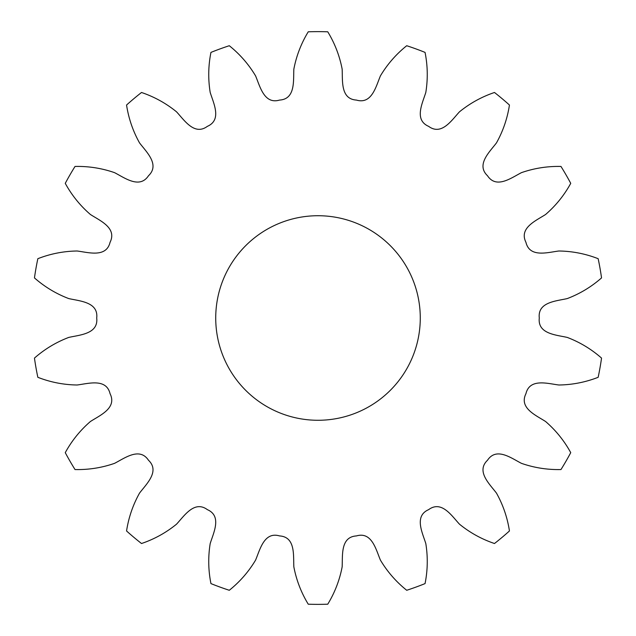 <?xml version="1.0" encoding="UTF-8"?>
<svg xmlns="http://www.w3.org/2000/svg" width="636" height="636" viewBox="0 0 636 636"><rect width="100%" height="100%" fill="white"/><g stroke="black" fill="none" stroke-linecap="round" stroke-linejoin="round"><path stroke-width="0.95" d="M215.723 318A102.277 102.277 0 0 0 318 420.277A102.277 102.277 0 0 0 420.277 318A102.277 102.277 0 0 0 318 215.723A102.277 102.277 0 0 0 215.723 318M570.738 183.351A286.367 286.367 0 0 0 560.976 166.449C547.413 166.139 534.232 168.206 521.456 172.65C511.368 177.786 496.422 189.194 487.518 175.759C475.839 164.652 489.664 151.917 496.478 142.877C503.068 131.064 507.385 118.447 509.444 105.027A286.367 286.367 0 0 0 494.49 92.482C481.635 96.839 469.964 103.286 459.47 111.825C451.751 120.109 441.607 135.937 428.64 126.357C413.869 119.918 422.503 103.223 425.818 92.395C427.964 79.039 427.718 65.707 425.055 52.398A286.367 286.367 0 0 0 406.714 45.72C396.125 54.211 387.364 64.26 380.423 75.875C376.003 86.297 371.885 104.638 356.422 100.075C340.34 99.073 342.74 80.43 342.152 69.125C339.608 55.841 334.806 43.399 327.755 31.8A286.367 286.367 0 0 0 308.245 31.8C301.194 43.399 296.392 55.841 293.848 69.125C293.26 80.43 295.661 99.073 279.578 100.075C264.115 104.638 259.997 86.297 255.577 75.875C248.636 64.26 239.875 54.211 229.286 45.72A286.367 286.367 0 0 0 210.945 52.398C208.282 65.707 208.036 79.039 210.182 92.395C213.497 103.223 222.131 119.918 207.36 126.357C194.393 135.937 184.249 120.109 176.53 111.825C166.036 103.286 154.365 96.839 141.51 92.482A286.367 286.367 0 0 0 126.556 105.027C128.615 118.447 132.932 131.064 139.523 142.877C146.336 151.917 160.161 164.652 148.482 175.759C139.578 189.194 124.632 177.786 114.544 172.65C101.768 168.206 88.587 166.139 75.024 166.449A286.367 286.367 0 0 0 65.262 183.351C71.781 195.252 80.16 205.635 90.392 214.475C99.884 220.644 117.239 227.887 110.06 242.316C106.284 257.985 88.332 252.381 77.099 250.997C63.576 251.196 50.49 253.764 37.842 258.693A286.367 286.367 0 0 0 34.455 277.908C44.647 286.868 56.071 293.752 68.712 298.57C79.739 301.114 98.524 301.989 96.712 318C98.524 334.011 79.739 334.886 68.712 337.43C56.071 342.248 44.647 349.132 34.455 358.092A286.367 286.367 0 0 0 37.842 377.307C50.49 382.236 63.576 384.804 77.099 385.003C88.332 383.619 106.284 378.015 110.06 393.684C117.239 408.113 99.884 415.356 90.392 421.525C80.16 430.365 71.781 440.748 65.262 452.649A286.367 286.367 0 0 0 75.024 469.551C88.587 469.861 101.768 467.794 114.544 463.35C124.632 458.214 139.578 446.806 148.482 460.241C160.161 471.348 146.336 484.083 139.523 493.123C132.932 504.936 128.615 517.553 126.556 530.973A286.367 286.367 0 0 0 141.51 543.518C154.365 539.161 166.036 532.714 176.53 524.175C184.249 515.891 194.393 500.063 207.36 509.643C222.131 516.082 213.497 532.777 210.182 543.605C208.036 556.961 208.282 570.293 210.945 583.602A286.367 286.367 0 0 0 229.286 590.28C239.875 581.789 248.636 571.74 255.577 560.125C259.997 549.703 264.115 531.362 279.578 535.925C295.661 536.927 293.26 555.57 293.848 566.875C296.392 580.159 301.194 592.601 308.245 604.2A286.367 286.367 0 0 0 327.755 604.2C334.806 592.601 339.608 580.159 342.152 566.875C342.74 555.57 340.34 536.927 356.422 535.925C371.885 531.362 376.003 549.703 380.423 560.125C387.364 571.74 396.125 581.789 406.714 590.28A286.367 286.367 0 0 0 425.055 583.602C427.718 570.293 427.964 556.961 425.818 543.605C422.503 532.777 413.869 516.082 428.64 509.643C441.607 500.063 451.751 515.891 459.47 524.175C469.964 532.714 481.635 539.161 494.49 543.518A286.367 286.367 0 0 0 509.444 530.973C507.385 517.553 503.068 504.936 496.478 493.123C489.664 484.083 475.839 471.348 487.518 460.241C496.422 446.806 511.368 458.214 521.456 463.35C534.232 467.794 547.413 469.861 560.976 469.551A286.367 286.367 0 0 0 570.738 452.649C564.219 440.748 555.84 430.365 545.608 421.525C536.116 415.356 518.761 408.113 525.94 393.684C529.716 378.015 547.668 383.619 558.901 385.003C572.424 384.804 585.51 382.236 598.158 377.307A286.367 286.367 0 0 0 601.545 358.092C591.353 349.132 579.929 342.248 567.288 337.43C556.262 334.886 537.476 334.011 539.288 318C537.476 301.989 556.262 301.114 567.288 298.57C579.929 293.752 591.353 286.868 601.545 277.908A286.367 286.367 0 0 0 598.158 258.693C585.51 253.764 572.424 251.196 558.901 250.997C547.668 252.381 529.716 257.985 525.94 242.316C518.761 227.887 536.116 220.644 545.608 214.475C555.84 205.635 564.219 195.252 570.738 183.351"/></g></svg>
